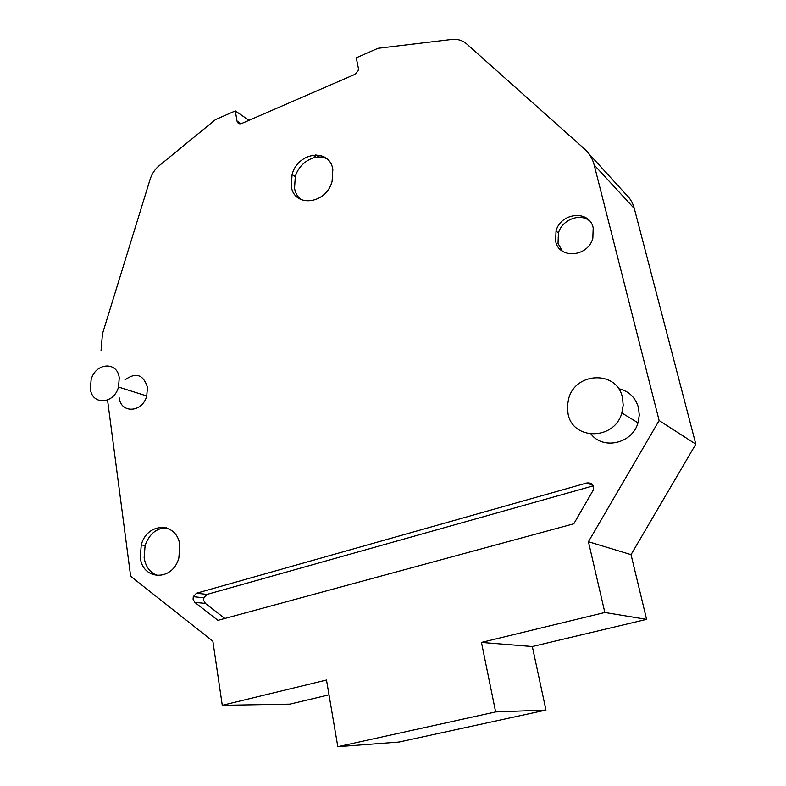 <?xml version="1.0" encoding="UTF-8"?>
<svg xmlns="http://www.w3.org/2000/svg" width="786" height="786" viewBox="0 0 786 786"><rect width="100%" height="100%" fill="white"/><g stroke="black" fill="none" stroke-linecap="round" stroke-linejoin="round"><path stroke-width="1.18" d="M593.165 485.876L207.023 594.393L203.859 597.792L203.672 600.337L205.362 603.402L224.835 618.464M193.081 599.246L193.277 596.662L196.461 593.233L586.975 482.948C591.76 482.624 593.892 484.933 593.381 489.875L573.819 523.771L217.928 620.341L194.771 602.341L193.081 599.246M568.062 413.868L567.345 406.234L568.671 398.581C575.529 371.847 616.912 370.294 622.394 397.313L623.2 405.124L621.844 412.984C614.514 440.435 572.758 440.543 568.062 413.868M618.553 388.657C628.82 391.035 635.471 397.372 638.497 407.669L639.293 415.205L638.006 422.799C632.386 443.491 603.284 450.231 591.111 434.147M332.842 169.422L332.095 181.428C326.151 204.429 294.023 207.868 291.301 186.302L292.078 174.541C297.707 152.062 329.619 147.66 332.842 169.422M327.182 159.008C316.237 152.572 299.23 162.113 295.3 176.654L294.534 188.365C295.428 193.042 297.54 196.755 300.871 199.516M179.837 545.356L178.864 557.932C172.743 581.591 142.295 580.618 140.272 557.235L141.264 544.934C147.08 521.776 177.351 521.698 179.837 545.356M166.475 527.828C156.345 528.094 149.232 533.989 145.115 545.533L144.133 557.785C145.754 567.325 150.48 573.299 158.31 575.716M593.204 227.812L592.831 238.315C587.859 257.248 558.915 259.262 555.633 241.253L556.036 230.937C560.782 212.348 589.549 209.666 593.204 227.812M589.687 220.935C579.96 212.652 562.029 219.707 558.424 233.029L558.021 243.306L562.226 251.029M90.351 388.569L91.127 379.707C95.46 362.533 117.635 360.99 119.256 378.046L118.499 387.046C113.98 404.505 91.716 405.488 90.351 388.569M124.954 379.903C135.821 372.024 143.317 374.47 147.444 387.223L146.746 395.977C142.394 412.925 120.533 413.809 119.108 397.352M588.91 153.751L625.361 193.7C629.753 197.669 632.74 202.611 634.322 208.516L695.807 444.139L631.03 554.641L588.429 541.711L659.13 420.539L594.196 165.001L634.322 208.516M107.554 400.054L130.643 576.266L212.859 641.18L222.271 705.307L326.495 680.018L337.813 746.7L398.934 742.063L545.975 710.072L532.318 646.524L646.603 619.358L631.03 554.641M222.271 705.307L289.867 704.138L329.01 694.834M594.196 165.001C592.536 158.625 589.353 153.329 584.656 149.094L466.54 43.8C462.443 40.273 457.452 38.828 451.567 39.457L377.978 48.29L356.264 57.82L358.387 68.284L358.249 70.632L355.026 74.326L241.646 123.51C239.239 124.286 237.706 123.481 237.038 121.103L235.299 110.914L248.995 120.317M235.299 110.914L215.502 119.6L159.194 165.659C154.911 169.255 151.885 173.804 150.116 179.326L102.475 333.765L101.06 350.487M337.813 746.7L495.642 711.929L545.975 710.072M495.642 711.929L481.454 642.427L532.318 646.524M481.454 642.427L604.847 612.49L646.603 619.358M604.847 612.49L588.429 541.711M695.807 444.139L659.13 420.539M207.023 594.393L196.461 593.233M315.854 154.783L318.998 156.994M237.038 121.103L240.948 123.746M586.975 482.948L592.968 485.473M205.362 603.402L194.771 602.341M193.277 596.662L203.859 597.792M312.848 155.029L316.001 157.229M118.499 387.046L146.746 395.977M558.424 233.029L556.036 230.937M145.115 545.533L141.264 544.934M295.3 176.654L292.078 174.541M621.844 412.984L638.006 422.799"/></g></svg>
